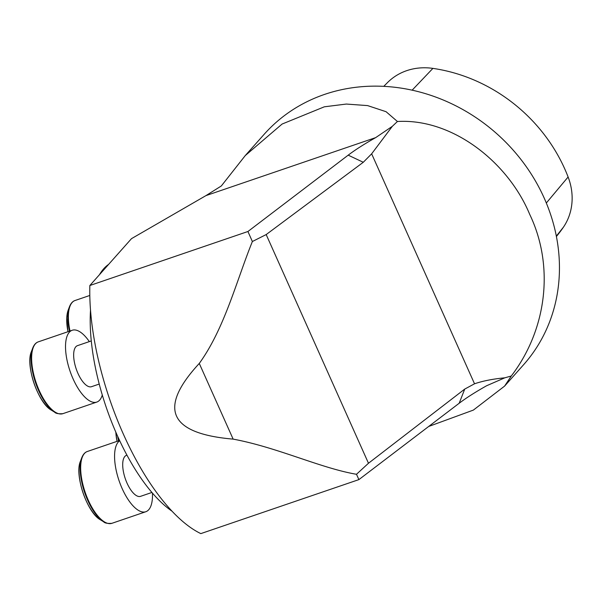 <?xml version="1.0" encoding="UTF-8"?>
<svg xmlns="http://www.w3.org/2000/svg" width="602" height="602" viewBox="0 0 602 602"><rect width="100%" height="100%" fill="white"/><g stroke="black" fill="none" stroke-linecap="round" stroke-linejoin="round"><path stroke-width="0.9" d="M556.414 236.526L558.092 234.411A158.153 141.169 -138.4 0 0 563.382 227.24A60.561 54.06 -138.4 0 0 568.115 176.996A158.153 141.169 -138.4 0 0 432.898 68.387A60.561 54.06 -138.4 0 0 387.492 82.594L383.783 86.334M252.373 241.522C236.488 280.743 224.554 328.504 199.277 363.435C157.671 408.419 168.959 433.651 233.14 439.121C277.68 447.421 320.264 468.047 356.489 474.286L368.477 463.254L266.182 234.569L252.373 241.522L247.926 231.507L89.849 285.514L131.499 238.648L205.952 195.612L375.671 137.625C364.3 144.036 355.142 149.883 348.197 155.158L247.926 231.507M368.477 463.254L464.736 389.08L474.526 383.79C482.962 380.923 493.053 378.929 504.807 377.823L511.279 376.009L504.589 386.108L523.597 364.722A173.489 154.857 -138.4 0 0 536.721 347.384A173.489 154.857 -138.4 0 0 544.216 198.118A173.489 154.857 -138.4 0 0 264.248 134.208L245.24 155.594L282.097 124.05L324.327 106.81L346.331 104.056L367.604 105.598L386.07 111.701L397.425 121.499L392.316 126.337L371.652 153.819L363.284 162.277L348.197 155.158M504.589 386.108L473.375 410.09L428.707 426.457M205.952 195.612L221.34 185.95L245.247 155.594M511.279 376.009C547.045 329.279 554.427 265.828 529.7 214.357C508.329 162.623 452.862 118.218 397.425 121.499M171.879 511.09A135.54 54.549 -108.9 0 1 90.511 310.173M99.511 274.64A135.54 54.549 -108.9 0 1 108.616 264.398M266.182 234.569L363.284 162.277M504.807 377.823L486.649 385.731C475.287 392.135 466.129 397.982 459.175 403.257L358.905 479.606L200.827 533.613A168.071 67.642 -108.9 0 1 89.849 285.514M392.316 126.337L375.671 137.625M356.489 474.286L358.905 479.606M91.286 340.935L77.477 345.653A21.687 8.729 71.1 0 0 74.287 349.822A21.687 8.729 71.1 0 0 78.328 374.218A21.687 8.729 71.1 0 0 91.496 386.695L99.225 384.061M102.287 395.002A37.949 15.276 -108.9 0 1 96.756 402.091A37.949 15.276 -108.9 0 1 70.035 371.11A37.949 15.276 -108.9 0 1 72.217 330.265A37.949 15.276 -108.9 0 1 89.337 341.597M126.932 455.157L126.525 455.3A21.687 8.729 71.1 0 0 122.876 468.01A21.687 8.729 71.1 0 0 129.889 488.531A21.687 8.729 71.1 0 0 140.544 496.341L151.892 492.466M152.449 493.121A37.949 15.276 -108.9 0 1 145.804 511.738A37.949 15.276 -108.9 0 1 119.821 482.834A37.949 15.276 -108.9 0 1 119.67 440.724M556.331 236.119L563.382 227.24M233.14 439.121L199.277 363.435M546.323 203.009L568.115 176.996M412.152 90.165L432.898 68.387M474.526 383.79L371.652 153.819M464.736 389.08L459.175 403.257M89.803 295.462L75.069 300.496A37.949 15.276 71.1 0 0 70.005 331.017M69.471 331.198A37.633 15.148 -108.9 0 1 69.441 306.802L68.154 310.248A34.472 13.876 71.1 0 0 67.996 331.702M72.217 330.265L38.317 341.846A37.949 15.276 71.1 0 0 36.135 382.691A37.949 15.276 71.1 0 0 62.864 413.672L96.756 402.091M32.696 348.152L31.409 351.591A34.472 13.876 71.1 0 0 34.058 383.406A34.472 13.876 71.1 0 0 51.426 410.188L54.556 412.122A37.633 15.148 -108.9 0 1 35.593 382.88A37.633 15.148 -108.9 0 1 32.696 348.152C34.036 344.735 35.909 342.636 38.317 341.846M119.565 440.491L87.365 451.485A37.949 15.276 71.1 0 0 85.183 492.338A37.949 15.276 71.1 0 0 111.904 523.319L145.804 511.738M81.744 457.791L80.45 461.237A34.472 13.876 71.1 0 0 83.106 493.053A34.472 13.876 71.1 0 0 100.474 519.835L103.604 521.768A37.633 15.148 -108.9 0 1 84.641 492.526A37.633 15.148 -108.9 0 1 81.744 457.791C83.084 454.382 84.957 452.275 87.365 451.485M118.609 438.429A37.949 15.276 71.1 0 0 119.053 440.664M115.84 432.221A34.472 13.876 71.1 0 0 117.036 441.349M118.519 440.845A37.633 15.148 -108.9 0 1 117.706 436.442M68.154 310.248L66.739 317.69L67.928 331.725M69.441 306.802C70.78 303.393 72.654 301.286 75.069 300.496M31.409 351.591C25.164 365.151 38.189 403.287 51.426 410.188M54.556 412.122C55.662 413.484 58.432 413.995 62.864 413.672M80.45 461.237C74.204 474.797 87.237 512.934 100.474 519.835M103.604 521.768C104.71 523.123 107.48 523.642 111.904 523.319M116.976 441.371L115.787 432.101"/></g></svg>
